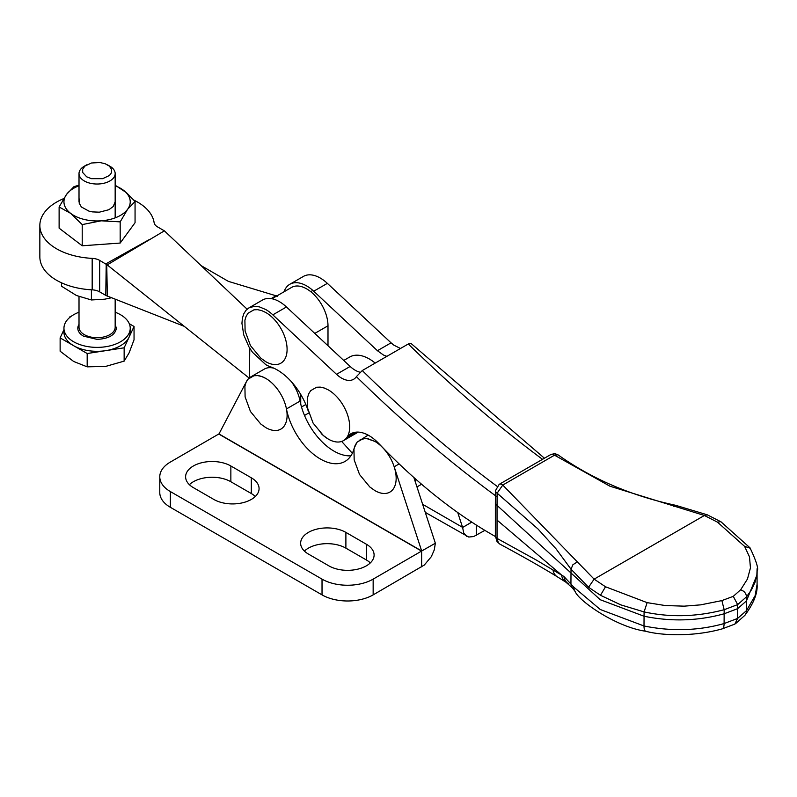 <?xml version="1.0" encoding="UTF-8"?>
<svg xmlns="http://www.w3.org/2000/svg" width="797" height="797" viewBox="0 0 797 797"><rect width="100%" height="100%" fill="white"/><g stroke="black" fill="none" stroke-linecap="round" stroke-linejoin="round"><path stroke-width="1.2" d="M368.114 435.102L357.016 442.255L354.207 448.053A49.404 28.523 60 0 1 352.334 453.284A49.404 28.523 60 0 1 345.031 461.423A49.404 28.523 60 0 1 341.803 462.858A49.404 28.523 60 0 1 336.972 463.715A49.404 28.523 60 0 1 331.682 463.346A49.404 28.523 60 0 1 320.324 458.982A49.404 28.523 60 0 1 308.977 450.235A49.404 28.523 60 0 1 303.687 444.507A49.404 28.523 60 0 1 298.855 438.061A49.404 28.523 60 0 1 288.325 416.323A49.404 28.523 60 0 1 286.452 408.941L300.08 401.07A49.404 28.523 -120 0 0 301.953 408.453A49.404 28.523 -120 0 0 312.484 430.191A49.404 28.523 -120 0 0 317.316 436.626A49.404 28.523 -120 0 0 322.606 442.365A49.404 28.523 -120 0 0 333.963 451.112A49.404 28.523 -120 0 0 345.31 455.476A49.404 28.523 -120 0 0 350.6 455.844M421.723 550.996L373.155 579.13A36.154 20.871 180 0 1 367.676 581.73A36.154 20.871 180 0 1 347.592 585.247A36.154 20.871 180 0 1 340.538 584.849A36.154 20.871 180 0 1 333.764 583.663A36.154 20.871 180 0 1 322.028 579.13L170.369 491.57A36.154 20.871 180 0 1 162.528 484.795A36.154 20.871 180 0 1 160.476 480.88A36.154 20.871 180 0 1 159.779 476.815A36.154 20.871 180 0 1 165.866 465.219A36.154 20.871 180 0 1 170.369 462.051L218.936 433.917L421.723 550.996L435.351 543.225L421.683 550.976L394.176 466.773A30.127 17.395 60 0 0 390.889 459.042A30.127 17.395 60 0 0 386.316 451.869A30.127 17.395 60 0 0 380.827 445.822A30.127 17.395 60 0 0 374.859 441.389L366.71 438.559L363.024 438.709L357.146 442.096L355.183 445.214L353.968 449.129L354.167 459.889L359.547 474.514L369.798 486.957L374.859 490.583A30.127 17.395 -120 0 0 379.013 492.516A30.127 17.395 -120 0 0 383.008 493.423A30.127 17.395 -120 0 0 386.694 493.273A30.127 17.395 -120 0 0 392.572 489.876A30.127 17.395 -120 0 0 394.535 486.768A30.127 17.395 -120 0 0 395.75 482.852A30.127 17.395 -120 0 0 395.75 473.249A30.127 17.395 -120 0 0 394.535 467.939A30.127 17.395 -120 0 0 392.572 462.549A30.127 17.395 -120 0 0 386.694 452.367A30.127 17.395 -120 0 0 383.008 447.974A30.127 17.395 -120 0 0 379.013 444.268A30.127 17.395 -120 0 0 374.859 441.389L367.935 438.729L364.717 438.499L359.178 440.293M159.779 476.815L159.779 492.556A36.154 20.871 0 0 0 160.476 496.631A36.154 20.871 0 0 0 162.528 500.546A36.154 20.871 0 0 0 170.369 507.31L170.369 491.57M322.028 579.13L322.028 594.881A36.154 20.871 0 0 0 333.764 599.404A36.154 20.871 0 0 0 340.538 600.589A36.154 20.871 0 0 0 347.592 600.988A36.154 20.871 0 0 0 367.676 597.471A36.154 20.871 0 0 0 373.155 594.881L373.155 579.13M213.825 499.44L193.372 487.634A26.51 15.302 180 0 1 190.075 485.313A26.51 15.302 180 0 1 186.119 479.794A26.51 15.302 180 0 1 185.611 476.815A26.51 15.302 180 0 1 187.624 470.957A26.51 15.302 180 0 1 190.075 468.307A26.51 15.302 180 0 1 197.387 464.083A26.51 15.302 180 0 1 201.97 462.668A26.51 15.302 180 0 1 206.941 461.802A26.51 15.302 180 0 1 222.263 462.668A26.51 15.302 180 0 1 226.846 464.083A26.51 15.302 180 0 1 230.861 465.986L251.314 477.802A26.51 15.302 180 0 1 257.062 482.763A26.51 15.302 180 0 1 259.075 488.621A26.51 15.302 180 0 1 258.567 491.61A26.51 15.302 180 0 1 257.062 494.479A26.51 15.302 180 0 1 254.612 497.119A26.51 15.302 180 0 1 247.289 501.343A26.51 15.302 180 0 1 242.706 502.758A26.51 15.302 180 0 1 227.394 503.634A26.51 15.302 180 0 1 222.423 502.758A26.51 15.302 180 0 1 213.825 499.44M255.299 496.491A26.51 15.302 0 0 0 251.314 493.542L230.861 481.737A26.51 15.302 0 0 0 226.846 479.834A26.51 15.302 0 0 0 222.263 478.419A26.51 15.302 0 0 0 206.941 477.542A26.51 15.302 0 0 0 201.97 478.419A26.51 15.302 0 0 0 197.387 479.834A26.51 15.302 0 0 0 190.075 484.048A26.51 15.302 0 0 0 189.377 484.686M328.852 565.85L308.399 554.045A26.51 15.302 180 0 1 302.651 549.083A26.51 15.302 180 0 1 301.146 546.214A26.51 15.302 180 0 1 300.638 543.225A26.51 15.302 180 0 1 302.651 537.367A26.51 15.302 180 0 1 305.102 534.717A26.51 15.302 180 0 1 312.414 530.493A26.51 15.302 180 0 1 316.997 529.078A26.51 15.302 180 0 1 321.968 528.212A26.51 15.302 180 0 1 337.29 529.078A26.51 15.302 180 0 1 345.888 532.396L366.341 544.212A26.51 15.302 180 0 1 369.639 546.523A26.51 15.302 180 0 1 372.089 549.173A26.51 15.302 180 0 1 374.102 555.031A26.51 15.302 180 0 1 373.594 558.02A26.51 15.302 180 0 1 372.089 560.889A26.51 15.302 180 0 1 369.639 563.529A26.51 15.302 180 0 1 362.326 567.753A26.51 15.302 180 0 1 357.733 569.168A26.51 15.302 180 0 1 342.421 570.044A26.51 15.302 180 0 1 332.867 567.753A26.51 15.302 180 0 1 328.852 565.85M370.326 562.901A26.51 15.302 0 0 0 369.639 562.274A26.51 15.302 0 0 0 366.341 559.952L345.888 548.147A26.51 15.302 0 0 0 337.29 544.829A26.51 15.302 0 0 0 321.968 543.952A26.51 15.302 0 0 0 316.997 544.829A26.51 15.302 0 0 0 312.414 546.244A26.51 15.302 0 0 0 305.102 550.458A26.51 15.302 0 0 0 304.404 551.096M435.351 543.225L434.285 549.87L431.307 556.695L424.303 565.043L373.155 594.881M322.028 594.881L170.369 507.31M435.311 543.106L413.892 477.523M273.461 368.094A30.127 17.395 -120 0 0 267.971 367.806A30.127 17.395 -120 0 0 264.365 369.061L250.736 376.931A30.127 17.395 60 0 0 249.77 377.569A30.127 17.395 60 0 0 246.482 381.504L218.976 433.937M300.08 401.07A30.127 17.395 -120 0 0 298.945 396.567A30.127 17.395 -120 0 0 297.271 392.014A30.127 17.395 -120 0 0 295.109 387.561A30.127 17.395 -120 0 0 292.519 383.307A30.127 17.395 -120 0 0 291.433 381.763M250.736 376.931A30.127 17.395 60 0 1 254.343 375.676A30.127 17.395 60 0 1 259.832 375.965A30.127 17.395 60 0 1 265.8 378.426A30.127 17.395 60 0 1 278.89 391.178A30.127 17.395 60 0 1 281.48 395.432A30.127 17.395 60 0 1 283.642 399.895A30.127 17.395 60 0 1 285.316 404.438A30.127 17.395 60 0 1 286.452 408.941M484.875 530.374L473.677 536.54L468.746 537.039L425.279 512.391M471.784 522.125L462.619 527.484L471.714 522.085M462.619 527.484L463.695 532.894L466.643 536.261M457.737 512.551L462.579 527.365L422.639 504.302M415.795 479.206A39.163 22.615 60 0 1 415.267 481.737M341.664 441.438L352.344 453.274M375.198 363.093A39.163 22.615 -120 0 0 364.916 356.827A39.163 22.615 -120 0 0 359.666 355.382A39.163 22.615 -120 0 0 354.785 355.313A39.163 22.615 -120 0 0 350.461 356.608A39.163 22.615 -120 0 0 349.714 357.006L343.746 360.453M495.365 536.501A421.743 243.493 60 0 1 491.908 534.528A421.743 243.493 60 0 1 378.655 443.381A36.154 20.871 60 0 0 374.271 439.296A36.154 20.871 60 0 0 369.728 436.029A36.154 20.871 60 0 0 365.156 433.707A36.154 20.871 60 0 0 360.712 432.382A36.154 20.871 60 0 0 356.518 432.113A36.154 20.871 60 0 0 352.732 432.901A36.154 20.871 60 0 0 350.869 433.777A36.154 20.871 60 0 0 349.465 434.714A36.154 20.871 60 0 0 346.825 437.513A30.127 17.395 60 0 1 343.457 440.631A30.127 17.395 60 0 1 332.847 441.159A30.127 17.395 60 0 1 328.404 439.137A30.127 17.395 60 0 1 326.959 438.25A30.127 17.395 60 0 1 321.171 433.508M544.431 458.225L411.093 343.507L408.283 343.985A1012.19 584.39 -120 0 0 542.508 459.331M391.058 342.83L327.358 283.353A33.743 19.477 -120 0 0 321.888 279.03A33.743 19.477 -120 0 0 316.329 276.151A33.743 19.477 -120 0 0 310.989 274.875A33.743 19.477 -120 0 0 306.158 275.274A33.743 19.477 -120 0 0 303.458 276.4L289.819 284.27A33.743 19.477 60 0 1 292.529 283.144A33.743 19.477 60 0 1 297.361 282.746A33.743 19.477 60 0 1 302.701 284.021A33.743 19.477 60 0 1 308.26 286.9A33.743 19.477 60 0 1 313.729 291.224L377.429 350.71L391.058 342.83L393.877 345.171L400.493 348.488M284.031 291.782A33.743 19.477 60 0 1 285.396 288.783A33.743 19.477 60 0 1 288.464 285.196A33.743 19.477 60 0 1 289.819 284.27M386.854 356.359L383.516 355.063L377.429 350.71M496.999 486.27A1012.19 584.39 60 0 1 362.276 370.545L408.283 343.985M362.276 370.545L356.389 376.642A1018.217 587.867 -120 0 0 497.099 496.92M356.817 432.91A30.127 17.395 -120 0 0 357.096 432.761A30.127 17.395 -120 0 0 358.102 432.094M248.933 307.881L254.452 306.317L259.334 306.855L265.79 309.545A33.743 19.477 60 0 1 269.346 311.916A33.743 19.477 60 0 1 272.833 314.845L336.523 374.321L350.162 366.451L286.462 306.975A33.743 19.477 -120 0 0 282.985 304.046A33.743 19.477 -120 0 0 279.418 301.674A33.743 19.477 -120 0 0 262.552 300.011L248.923 307.881L245.954 310.352L243.752 313.839L242.398 318.222L241.939 323.333L243.752 334.929L248.933 346.854L252.549 352.364L265.8 364.657A33.743 19.477 -120 0 0 270.482 366.819A48.199 27.825 60 0 1 282.168 373.225A48.199 27.825 60 0 1 293.256 383.865A48.199 27.825 60 0 1 298.168 390.4A48.199 27.825 60 0 1 302.462 397.494A48.199 27.825 60 0 1 306.008 404.936A48.199 27.825 60 0 1 308.399 411.551M350.162 366.451A24.099 13.918 -120 0 0 356.249 370.804A24.099 13.918 -120 0 0 359.298 372.02A24.099 13.918 -120 0 0 360.095 372.219M356.408 376.642A24.099 13.918 60 0 1 354.785 378.455A24.099 13.918 60 0 1 353.599 379.292A24.099 13.918 60 0 1 352.772 379.701A24.099 13.918 60 0 1 350.451 380.338A24.099 13.918 60 0 1 347.861 380.338A24.099 13.918 60 0 1 345.101 379.711A24.099 13.918 60 0 1 339.353 376.662A24.099 13.918 60 0 1 336.523 374.321M332.548 392.811A30.127 17.395 -120 0 0 328.394 389.942L324.24 388.019L320.245 387.113L316.558 387.252L310.681 390.65L308.718 393.768L307.503 397.683L307.702 408.433L313.082 423.068L323.333 435.511L328.394 439.137A30.127 17.395 -120 0 0 332.548 441.06A30.127 17.395 -120 0 0 336.543 441.966A30.127 17.395 -120 0 0 340.229 441.827A30.127 17.395 -120 0 0 346.107 438.43A30.127 17.395 -120 0 0 348.08 435.311A30.127 17.395 -120 0 0 349.285 431.396A30.127 17.395 -120 0 0 349.285 421.802A30.127 17.395 -120 0 0 348.08 416.492A30.127 17.395 -120 0 0 346.107 411.103A30.127 17.395 -120 0 0 340.229 400.921A30.127 17.395 -120 0 0 336.543 396.517A30.127 17.395 -120 0 0 332.548 392.811M269.954 315.373A30.127 17.395 -120 0 0 265.79 312.504L261.635 310.581L257.64 309.674L253.964 309.814L248.086 313.211L246.114 316.329L244.898 320.245L245.097 330.994L250.477 345.629L260.739 358.072L265.79 361.699A30.127 17.395 -120 0 0 269.954 363.621A30.127 17.395 -120 0 0 273.949 364.528A30.127 17.395 -120 0 0 277.625 364.388A30.127 17.395 -120 0 0 283.503 360.991A30.127 17.395 -120 0 0 285.475 357.873A30.127 17.395 -120 0 0 286.681 353.958A30.127 17.395 -120 0 0 286.681 344.364A30.127 17.395 -120 0 0 285.475 339.054A30.127 17.395 -120 0 0 283.503 333.664A30.127 17.395 -120 0 0 277.625 323.482A30.127 17.395 -120 0 0 273.949 319.079A30.127 17.395 -120 0 0 269.954 315.373M269.954 381.295A30.127 17.395 -120 0 0 265.8 378.426L261.645 376.503L257.64 375.596L253.964 375.736L248.086 379.133L246.114 382.251L244.908 386.166L245.107 396.916L250.477 411.551L260.739 423.994L265.8 427.62A30.127 17.395 -120 0 0 269.954 429.543A30.127 17.395 -120 0 0 273.949 430.45A30.127 17.395 -120 0 0 277.635 430.31A30.127 17.395 -120 0 0 283.503 426.913A30.127 17.395 -120 0 0 285.475 423.795A30.127 17.395 -120 0 0 286.691 419.88A30.127 17.395 -120 0 0 286.691 410.286A30.127 17.395 -120 0 0 285.475 404.976A30.127 17.395 -120 0 0 283.503 399.586A30.127 17.395 -120 0 0 277.635 389.404A30.127 17.395 -120 0 0 273.949 385.001A30.127 17.395 -120 0 0 269.954 381.295M87.182 353.519L124.143 347.811L134.045 326.471L134.045 339.791L129.094 352.882L124.143 361.131L105.662 366.411L87.182 366.849L73.653 361.459L60.134 351.228L60.134 337.898L87.182 353.519L87.182 366.849M109.309 166.115L111.5 169.173L111.5 172.481L110.663 174.075L109.309 175.539L102.713 178.667L91.466 178.667L86.694 176.824L82.679 172.481L82.679 169.173L84.871 166.115L91.466 162.996L99.954 162.508L105.254 163.774L109.309 166.115M86.694 164.83L84.313 166.214A18.072 10.431 0 0 0 79.013 173.587A18.072 10.431 0 0 0 84.313 180.969A18.072 10.431 0 0 0 104.008 183.23A18.072 10.431 0 0 0 115.166 173.587A18.072 10.431 0 0 0 109.866 166.214L107.475 164.83M71.063 316.409L70.036 316.568L69.548 317.614A33.135 19.128 180 0 1 78.674 312.344M63.949 329.669L60.134 337.898M124.143 347.811L124.143 361.131M134.045 326.471L129.283 323.712M115.495 312.344A33.135 19.128 180 0 1 120.516 314.725A33.135 19.128 180 0 1 124.641 317.624A33.135 19.128 180 0 1 127.699 320.932A33.135 19.128 180 0 1 129.592 324.518A33.135 19.128 180 0 1 130.23 328.254L130.23 332.19A33.135 19.128 180 0 1 129.094 337.141A33.135 19.128 180 0 1 105.662 350.67A33.135 19.128 180 0 1 73.653 345.709A33.135 19.128 180 0 1 63.949 332.19L63.949 328.254A33.135 19.128 180 0 1 64.587 324.518A33.135 19.128 180 0 1 66.47 320.932A33.135 19.128 180 0 1 69.538 317.624M130.23 328.254A33.135 19.128 180 0 1 129.592 331.98A33.135 19.128 180 0 1 127.699 335.567A33.135 19.128 180 0 1 124.641 338.874A33.135 19.128 180 0 1 115.495 344.155A33.135 19.128 180 0 1 109.767 345.928A33.135 19.128 180 0 1 103.55 347.014A33.135 19.128 180 0 1 90.629 347.014A33.135 19.128 180 0 1 84.412 345.928A33.135 19.128 180 0 1 78.674 344.155A33.135 19.128 180 0 1 73.653 341.774A33.135 19.128 180 0 1 69.538 338.874A33.135 19.128 180 0 1 66.47 335.567A33.135 19.128 180 0 1 64.587 331.98A33.135 19.128 180 0 1 63.949 328.254M115.166 324.379L116.372 328.254C115.226 335.009 108.8 338.725 97.085 339.383L83.456 336.125A19.277 11.128 180 0 1 77.807 328.254A19.277 11.128 180 0 1 79.013 324.379M79.013 185.791A33.135 19.128 0 0 0 66.559 194.378A33.135 19.128 0 0 0 70.664 213.367A33.135 19.128 0 0 0 101.189 220.809A33.135 19.128 0 0 0 127.62 209.262A33.135 19.128 0 0 0 123.515 190.284A33.135 19.128 0 0 0 115.166 185.791M115.166 201.771L113.244 206.503L108.91 209.711L99.326 212.181L92.293 211.882L88.985 211.145L81.374 206.981L79.152 203.115L79.66 199.051M115.166 185.213L126.454 192.685L135.062 201.502L127.62 209.262L120.178 221.855L101.189 220.809L82.211 224.595L70.664 213.367L59.117 206.971L66.559 194.378L74.001 186.618L79.013 185.193M120.178 221.855L120.178 243.055L135.062 222.702L135.062 201.502M82.211 224.595L82.211 245.785L59.117 228.171L59.117 206.971M82.211 245.785L120.178 243.055M61.479 282.796L61.479 286.193L76.442 295.498L91.406 299.961L104.686 299.194L111.51 297.769M91.406 289.809L91.406 299.961M577.367 561.895L572.913 564.714L571.021 569.197L588.565 587.269L594.114 579.15L502.768 485.064L497.129 493.184A6.027 3.507 -179.6 0 1 495.445 490.723L495.355 502.947A6.027 3.477 180 0 1 495.355 502.947A6.027 3.477 180 0 1 495.355 502.957A6.027 3.477 180 0 0 497.039 505.388L497.129 493.184L537.995 528.979L556.127 548.964L571.021 569.197L570.941 583.334A12.055 9.733 143.6 0 0 572.545 588.066L575.245 591.643A12.055 8.996 -37.4 0 1 573.77 587.12L563.927 576.48L535.913 559.823L497.039 538.403A6.027 3.477 180 0 1 495.355 535.992L497.039 541.601L499.839 544.092L498.344 542.787L497.039 538.403L497.039 505.388L600.251 599.733L644.006 616.22C671.213 621.819 697.913 621.012 724.094 613.8L737.594 608.679L737.663 604.604L733.27 596.335L721.883 600.599L700.603 604.863L684.145 606.158L665.146 605.531L647.134 602.642L605.511 586.771L594.134 579.14L704.379 515.49M734.874 624.071L737.594 618.442L737.594 608.679L746.47 600.888L746.47 610.651L755.167 595.568L757.08 584.301L757.08 574.527M557.92 454.768L554.523 455.187L502.768 485.064A6.027 3.477 -120 0 0 499.161 484.357L495.445 490.723M563.927 576.48A12.055 10.74 123.1 0 0 568.4 583.803A12.055 10.74 123.1 0 0 568.45 583.832M588.565 587.269L600.48 595.279L605.511 586.771M744.637 615.613A12.055 8.867 -140.3 0 0 744.856 615.364A12.055 8.867 -140.3 0 0 746.47 610.651L737.594 618.442L724.094 623.563L724.164 609.715C696.957 616.878 670.257 617.605 644.086 611.907L620.733 604.853L600.48 595.279M707.128 514.892L704.389 515.48L609.924 486.2L554.523 455.187A6.027 3.477 -120 0 0 550.916 454.479L554.861 453.623L557.94 454.788C591.792 478.858 630.955 495.684 675.418 505.258L675.457 505.258M757.08 574.737L746.47 600.888L746.51 596.156L745.683 593.576L743.83 591.354L740.682 589.75L747.476 579.001L750.455 567.872L749.479 556.844L744.597 546.373L717.469 522.135L704.369 515.49M757.11 568.699L756.861 574.767L755.038 582.258L751.581 589.641L746.54 596.794L737.663 604.604L724.164 609.715L721.883 600.599M733.27 596.335L740.682 589.75M720.548 521.706L717.469 522.135M106.23 295.627L184.256 326.332M277.476 296.225L228.39 281.371L201.123 265.63L247.12 309.176M249.152 378.067L107.196 264.893L164.401 230.851L201.123 265.63M92.173 258.367A57.235 33.046 180 0 1 56.617 248.813A57.235 33.046 180 0 1 49.494 243.802A57.235 33.046 180 0 1 44.204 238.094A57.235 33.046 180 0 1 40.946 231.887A57.235 33.046 180 0 1 39.85 225.441L39.85 256.933A57.235 33.046 -0 0 0 40.956 263.379A57.235 33.046 -0 0 0 44.204 269.575A57.235 33.046 -0 0 0 49.494 275.284A57.235 33.046 -0 0 0 56.617 280.295A57.235 33.046 -0 0 0 92.173 289.849L92.173 258.367A12.055 6.954 180 0 1 99.655 260.38L107.196 264.893M107.336 296.135L106.738 264.554L106.21 264.186L105.772 295.388L99.655 291.861A12.055 6.954 -0 0 0 92.173 289.849M276.29 295.607L271.139 298.616M314.785 333.415L327.995 325.784L327.995 345.749M327.995 325.784A30.127 17.395 -120 0 0 327.657 321.251A30.127 17.395 -120 0 0 326.67 316.479A30.127 17.395 -120 0 0 325.046 311.607A30.127 17.395 -120 0 0 322.855 306.805A30.127 17.395 -120 0 0 320.155 302.202A30.127 17.395 -120 0 0 317.037 297.958A30.127 17.395 -120 0 0 292.419 286.99A30.127 17.395 -120 0 0 291.632 287.398L271.966 298.755M249.441 347.711L249.61 360.722L249.79 348.289M249.61 377.688L249.61 360.722M164.401 230.851L157.597 226.926A12.055 6.954 180 0 1 154.11 222.602A57.235 33.046 180 0 0 137.562 202.079A57.235 33.046 180 0 0 133.826 200.107M105.772 295.388L106.519 295.757M149.059 239.708L105.772 263.907M39.85 225.441A57.235 33.046 180 0 1 40.946 218.996A57.235 33.046 180 0 1 63.76 198.583M300.728 404.029L300.728 394.435M251.314 493.542L251.314 477.802M230.861 481.737L230.861 465.986M366.341 559.952L366.341 544.212M345.888 548.147L345.888 532.396M421.633 566.886L421.633 551.145L218.846 434.066M399.128 463.914L394.176 466.773M476.337 525.074L476.337 535.305M327.358 283.353L313.729 291.224M356.129 432.143L346.825 437.513M272.833 314.845L286.462 306.975M79.013 296.604L79.013 327.268A18.072 10.431 0 0 0 84.313 334.64A18.072 10.431 0 0 0 104.008 336.912A18.072 10.431 0 0 0 115.166 327.268L115.166 299.204M645.839 631.284A12.055 3.596 -77.2 0 1 645.739 631.264A12.055 3.596 -77.2 0 1 644.006 625.984L600.251 609.496L573.77 587.12M722.002 628.933A12.055 4.254 -105.5 0 0 722.112 628.903A12.055 4.254 -105.5 0 0 724.094 623.563C698.381 630.756 671.682 631.563 644.006 625.984L644.086 611.907L647.134 602.642M497.039 520.092L561.576 575.016A12.055 10.63 122.7 0 0 566.039 582.278L572.555 588.066A12.055 9.733 143.6 0 0 572.794 588.385M499.858 544.112C523.181 556.665 542.319 567.554 557.282 576.779A12.055 10.241 -58.4 0 1 552.929 569.745M673.694 506.284L675.398 505.238L707.188 514.792M750.266 548.226L744.597 546.373M99.655 260.38L99.655 291.861M305.829 404.507L301.515 406.998M421.583 484.237L416.961 486.907M343.457 440.631L357.096 432.761M310.74 291.672L311.886 291.005M79.013 201.87L79.013 173.587M115.166 217.86L115.166 173.587M734.685 624.171L722.112 628.903C692.264 637.221 660.554 635.329 645.739 631.254C615.882 627.05 578.463 600.619 575.245 591.643M495.355 502.977L495.355 535.992M550.916 454.479L499.161 484.367M557.282 576.779L566.039 582.278M735.501 623.692L744.846 615.364C753.733 603.369 757.808 593.018 757.08 584.301M757.07 575.175L757.14 570.981C758.774 568.998 756.393 561.287 750.017 547.848M707.248 514.812L720.578 521.607M720.966 521.786L750.047 547.878M304.504 415.456L308.798 412.985"/></g></svg>
